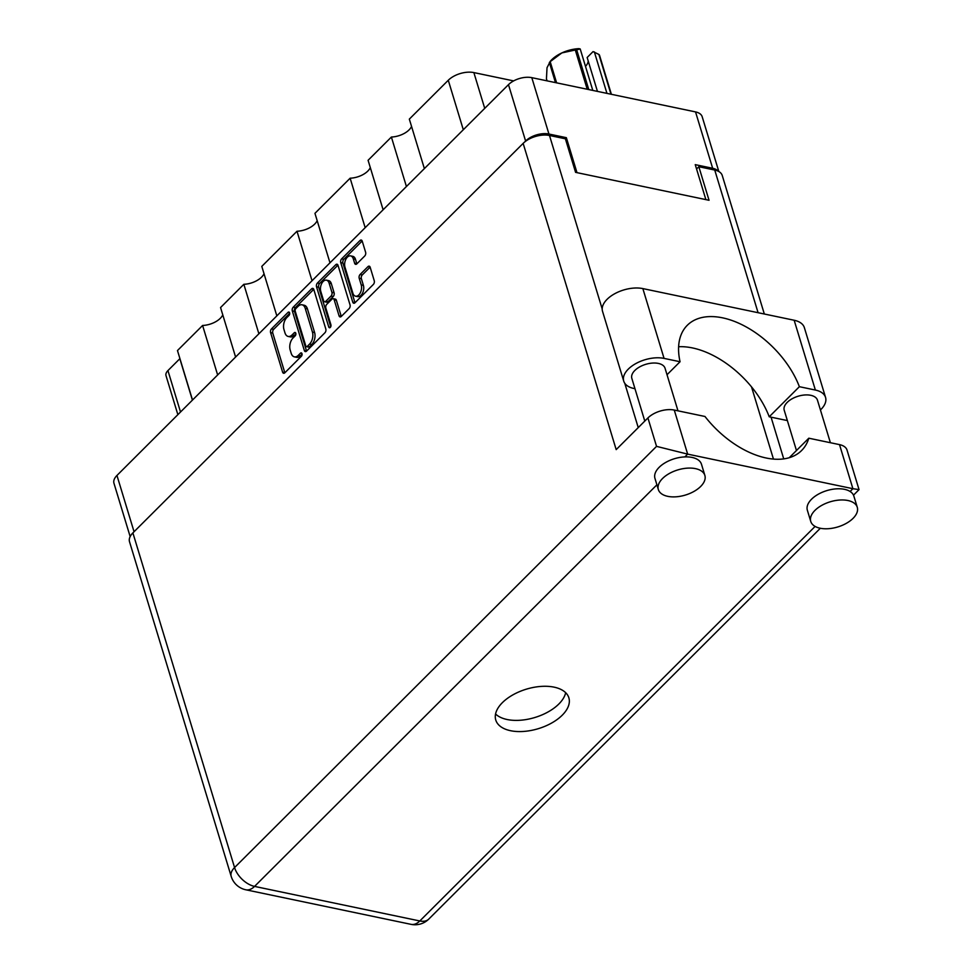 <?xml version="1.0" encoding="UTF-8"?>
<svg xmlns="http://www.w3.org/2000/svg" width="973" height="973" viewBox="0 0 973 973"><rect width="100%" height="100%" fill="white"/><g stroke="black" fill="none" stroke-linecap="round" stroke-linejoin="round"><path stroke-width="1.46" d="M355.559 296.193L357.736 296.643A7.298 4.366 -78.2 0 0 361.007 295.378A7.298 4.366 -78.2 0 0 363.391 285.344L361.214 284.894A7.298 4.366 -78.2 0 1 358.83 294.928A7.298 4.366 -78.2 0 1 355.559 296.193A7.298 4.366 -78.2 0 1 352.883 293.214L344.977 267.186A7.298 4.366 -78.2 0 1 345.829 259.329A7.298 4.366 -78.2 0 1 350.633 255.887A7.298 4.366 -78.2 0 1 353.308 258.879L354.622 263.209A2.724 1.63 -78.2 0 0 355.619 264.328A2.724 1.63 -78.2 0 0 356.848 263.853L364.717 256.008A2.724 1.63 -78.2 0 0 365.605 252.25L362.236 241.17A2.724 1.63 -78.2 0 0 361.238 240.051A2.724 1.63 -78.2 0 0 360.01 240.526L341.632 258.867A2.724 1.63 -78.2 0 0 340.745 262.613L352.749 302.141A2.724 1.63 -78.2 0 0 353.758 303.248A2.724 1.63 -78.2 0 0 354.975 302.773L373.352 284.444A2.724 1.63 -78.2 0 0 374.24 280.686L370.178 267.295A2.724 1.63 -78.2 0 0 369.181 266.176A2.724 1.63 -78.2 0 0 367.952 266.651L360.083 274.508A2.724 1.63 -78.2 0 0 359.195 278.254L361.214 284.894M330.297 327.414A1.91 1.143 -78.2 0 0 330.917 324.787L325.846 308.1A2.724 1.63 -78.2 0 1 326.746 304.354L331.951 299.149A2.724 1.63 -78.2 0 1 333.18 298.675A2.724 1.63 -78.2 0 1 334.177 299.781L339.054 315.811A2.724 1.63 -78.2 0 0 340.051 316.93A2.724 1.63 -78.2 0 0 341.28 316.456L349.137 308.611A2.724 1.63 -78.2 0 0 350.025 304.853L338.02 265.337A2.724 1.63 -78.2 0 0 337.023 264.218A2.724 1.63 -78.2 0 0 335.794 264.692L317.417 283.034A2.724 1.63 -78.2 0 0 316.529 286.78L328.74 326.964A1.91 1.143 -78.2 0 0 329.446 327.743A1.91 1.143 -78.2 0 0 330.297 327.414M325.821 329.02L313.805 289.504A2.724 1.63 -78.2 0 0 312.807 288.385A2.724 1.63 -78.2 0 0 311.579 288.859L293.214 307.2A2.724 1.63 -78.2 0 0 292.314 310.946L304.33 350.475A2.724 1.63 -78.2 0 0 305.327 351.594A2.724 1.63 -78.2 0 0 306.556 351.119L324.921 332.778A2.724 1.63 -78.2 0 0 325.821 329.02M130.151 536.573L113.963 483.277A17.222 9.304 -16.9 0 1 116.955 475.456L508.478 84.651A17.222 9.304 -16.9 0 1 531.805 77.658L695.537 111.907A17.222 9.304 -16.9 0 1 702.178 116.724L718.84 171.54M565.252 138.774L566.359 137.68L548.942 134.031A17.222 9.304 163.1 0 0 525.602 141.024L524.435 142.192M286.828 317.575L288.969 315.447A1.91 1.143 -78.2 0 0 289.686 313.452A1.91 1.143 -78.2 0 0 288.884 312.041A1.91 1.143 -78.2 0 0 288.032 312.369L271.491 328.886A2.724 1.63 -78.2 0 0 270.591 332.632L282.608 372.16A2.724 1.63 -78.2 0 0 283.605 373.267A2.724 1.63 -78.2 0 0 284.834 372.793L301.375 356.288A1.91 1.143 -78.2 0 0 302.092 354.294A1.91 1.143 -78.2 0 0 301.302 352.883A1.91 1.143 -78.2 0 0 300.438 353.211L298.297 355.352A8.733 5.23 -78.2 0 1 294.381 356.86A8.733 5.23 -78.2 0 1 291.182 353.296L290.185 350A8.733 5.23 -78.2 0 1 293.031 337.996L295.172 335.867A1.91 1.143 -78.2 0 0 295.889 333.873A1.91 1.143 -78.2 0 0 295.099 332.462A1.91 1.143 -78.2 0 0 294.235 332.79L292.095 334.931A8.733 5.23 -78.2 0 1 288.166 336.439A8.733 5.23 -78.2 0 1 284.98 332.875L283.97 329.579A8.733 5.23 -78.2 0 1 286.828 317.575M365.179 227.694L350.134 178.205L314.948 213.33L329.981 262.819M406.422 186.524L391.389 137.035L368.086 160.29L383.119 209.779M217.636 374.946L202.603 325.469L177.475 350.548L192.508 400.037M258.879 333.775L243.846 284.298L220.555 307.553L235.588 357.03M312.029 280.735L296.996 231.246L261.798 266.383L276.831 315.86M566.359 137.68L576.977 172.647M718.305 171.248A17.222 9.304 163.1 0 0 712.662 168.28L695.245 164.644L705.875 199.611M177.864 414.656L166.006 375.639A11.117 6.008 -16.9 0 1 167.94 370.579L179.835 358.709A11.117 6.008 163.1 0 0 179.92 358.623M463.306 129.737L448.273 80.26L409.329 119.12L424.374 168.609M513.647 80.905L473.863 72.586L484.724 108.356M370.312 167.611A16.675 9 -16.9 0 1 350.134 178.205M411.555 126.441A16.675 9 -16.9 0 1 391.389 137.035M448.273 80.26A18.888 10.204 -16.9 0 1 473.863 72.586M222.781 314.863A16.675 9 -16.9 0 1 202.603 325.469M264.024 273.705A16.675 9 -16.9 0 1 243.846 284.298M317.162 220.652A16.675 9 -16.9 0 1 296.996 231.246M288.166 336.439L290.355 336.901A8.733 5.23 -78.2 0 0 294.272 335.381L292.095 334.931M295.877 333.775L294.272 335.381M294.381 356.86L296.558 357.322A8.733 5.23 -78.2 0 0 300.475 355.802L298.297 355.352M302.092 354.196L300.475 355.802M289.674 313.355L273.668 329.336A2.724 1.63 -78.2 0 0 272.768 333.094L284.785 372.61A2.724 1.63 -78.2 0 0 284.846 372.781M313.744 289.334L295.391 307.65A2.724 1.63 -78.2 0 0 294.491 311.409L306.507 350.925A2.724 1.63 -78.2 0 0 306.568 351.107M295.853 308.563A1.91 1.143 -78.2 0 0 295.233 311.19L305.777 345.889A1.91 1.143 -78.2 0 0 306.471 346.668A1.91 1.143 -78.2 0 0 307.334 346.327L309.584 344.077A8.733 5.23 -78.2 0 0 312.43 332.073L305.23 308.368A8.733 5.23 -78.2 0 0 302.031 304.792A8.733 5.23 -78.2 0 0 298.115 306.313L295.853 308.563M306.471 346.668L308.648 347.118A1.91 1.143 -78.2 0 0 309.511 346.789L307.334 346.327M302.031 304.792L304.208 305.254A8.733 5.23 -78.2 0 1 307.407 308.818L314.607 332.535A8.733 5.23 -78.2 0 1 311.761 344.539L309.511 346.789M330.723 326.782L318.706 287.242A2.724 1.63 -78.2 0 1 319.594 283.484L337.959 265.155L335.794 264.692M333.18 298.675L335.357 299.125A2.724 1.63 -78.2 0 1 336.354 300.243L341.231 316.274A2.724 1.63 -78.2 0 0 341.292 316.444M329.129 283.155A7.298 4.366 -78.2 0 0 326.454 280.175A7.298 4.366 -78.2 0 0 321.649 283.617A7.298 4.366 -78.2 0 0 320.798 291.462L323.583 300.633A2.724 1.63 -78.2 0 0 324.581 301.752A2.724 1.63 -78.2 0 0 325.809 301.277L331.027 296.072A2.724 1.63 -78.2 0 0 331.915 292.326L329.129 283.155L331.306 283.605A7.298 4.366 -78.2 0 0 328.631 280.625L326.454 280.175M324.581 301.752L326.758 302.202A2.724 1.63 -78.2 0 0 327.986 301.727L325.809 301.277M331.306 283.605L334.092 292.776A2.724 1.63 -78.2 0 1 333.204 296.522L327.986 301.727M350.633 255.887L352.81 256.349A7.298 4.366 -78.2 0 1 355.486 259.329L356.799 263.671A2.724 1.63 -78.2 0 0 356.86 263.841M370.117 267.125L362.26 274.958A2.724 1.63 -78.2 0 0 361.372 278.704L363.391 285.344M360.01 240.526L362.175 240.976L343.81 259.317A2.724 1.63 -78.2 0 0 342.922 263.075L354.926 302.591A2.724 1.63 -78.2 0 0 354.987 302.761M667.016 374.739L680.054 361.737L664.06 358.392A26.393 14.254 163.1 0 0 628.303 369.108A26.393 14.254 163.1 0 0 623.729 381.112A26.393 14.254 163.1 0 0 633.91 388.482L634.968 388.701M664.06 358.392L642.849 288.592A26.393 14.254 163.1 0 0 607.091 299.319A26.393 14.254 163.1 0 0 602.53 311.311L623.729 381.112M853.066 518.354A24.313 13.136 163.1 0 0 857.274 507.298A24.313 13.136 163.1 0 0 839.468 500.049A24.313 13.136 163.1 0 0 814.96 510.387A24.313 13.136 163.1 0 0 810.752 521.431A24.313 13.136 163.1 0 0 828.558 528.692A24.313 13.136 163.1 0 0 853.066 518.354M857.274 507.298L853.868 496.121A24.313 13.136 163.1 0 0 850.11 491.487A24.313 13.136 163.1 0 0 811.567 499.198A24.313 13.136 163.1 0 0 807.359 510.253L810.752 521.431M700.657 486.476A24.313 13.136 163.1 0 0 704.866 475.42A24.313 13.136 163.1 0 0 687.06 468.171A24.313 13.136 163.1 0 0 662.552 478.497A24.313 13.136 163.1 0 0 658.344 489.553A24.313 13.136 163.1 0 0 676.15 496.802A24.313 13.136 163.1 0 0 700.657 486.476M704.866 475.42L701.472 464.23A24.313 13.136 163.1 0 0 684.858 456.909A24.313 13.136 163.1 0 0 659.159 467.32A24.313 13.136 163.1 0 0 654.951 478.363L658.344 489.553M502.372 702.664A38.202 20.64 163.1 0 0 495.768 720.032A38.202 20.64 163.1 0 0 523.742 731.428A38.202 20.64 163.1 0 0 562.248 715.191A38.202 20.64 163.1 0 0 568.864 697.823A38.202 20.64 163.1 0 0 540.879 686.427A38.202 20.64 163.1 0 0 502.372 702.664M565.666 692.679A38.202 20.64 -16.9 0 1 558.855 704.002A38.202 20.64 -16.9 0 1 495.561 713.987M644.795 421.066L631.83 378.363A17.368 9.377 -16.9 0 1 634.834 370.47A17.368 9.377 -16.9 0 1 652.336 363.087A17.368 9.377 -16.9 0 1 665.058 368.268L677.986 410.837M796.461 450.511L784.226 410.253A17.368 9.377 -16.9 0 1 787.242 402.36A17.368 9.377 -16.9 0 1 804.744 394.977A17.368 9.377 -16.9 0 1 817.454 400.158L830.395 442.715M656.909 484.809L254.561 886.403A19.448 11.494 45.1 0 1 234.566 867.551A19.448 10.508 163.1 0 0 231.197 876.393L129.518 541.742A19.448 10.508 -16.9 0 1 132.887 532.9L234.566 867.551L656.544 446.364L687.656 454.123L852.895 488.689L839.517 444.625L808.806 438.203L789.273 457.687M839.517 444.625A19.448 10.508 -16.9 0 1 847.021 450.049L859.037 489.614L852.895 488.689L850.11 491.487M758.076 312.698L714.741 170.044L698.845 166.724L696.571 168.998M714.741 170.044A19.448 10.508 -16.9 0 1 722.246 175.481L764.328 314.011M132.887 532.9L523.146 143.372A19.448 10.508 -16.9 0 1 549.49 135.478L565.386 138.798L575.578 172.355L709.037 200.28L698.845 166.724M771.066 417.174L783.727 458.867M656.544 446.364L647.921 417.952L616.189 449.623L523.146 143.372M751.521 386.877L773.45 459.061M647.921 417.952A19.448 10.508 -16.9 0 1 674.265 410.059L687.656 454.123L684.858 456.909M808.806 438.203A76.685 45.305 45.1 0 1 801.606 450.511A76.685 45.305 45.1 0 1 704.975 416.48L674.265 410.059M678.619 346.729A76.405 45.147 -134.9 0 1 769.229 416.785L785.235 420.129A26.393 14.254 -16.9 0 0 787.339 420.482M642.849 288.592L794.163 320.251A26.393 14.254 -16.9 0 1 804.355 327.621L825.554 397.422A26.393 14.254 -16.9 0 1 820.434 409.949M769.229 416.785L799.38 386.695L815.374 390.051A26.393 14.254 -16.9 0 1 825.554 397.422M799.38 386.695A76.405 45.147 45.1 0 0 745.914 326.77A76.405 45.147 45.1 0 0 687.303 325.286A76.405 45.147 45.1 0 0 680.054 361.737M587.218 89.261L575.298 50A29.591 15.982 -16.9 0 1 576.685 49.793L580.2 48.954L592.8 90.416M576.685 49.793L588.774 89.577M597.446 91.389L587.145 57.504L593.056 51.605L598.894 54.439A29.591 15.982 -16.9 0 1 599.453 55.047L611.385 94.308M580.2 48.954L578.899 48.65A25.979 14.036 -16.9 0 0 561.859 52.919L550.183 61.664L556.617 82.851M575.298 50L561.859 52.919A25.979 14.036 -16.9 0 0 550.39 61.177L547.021 67.733L546.449 78.789L547.081 80.856M555.474 82.62L549.356 62.479A29.591 15.982 -16.9 0 1 550.183 61.664M610.971 94.223L598.894 54.439M588.215 61.031A16.675 9 -16.9 0 1 585.491 66.371M606.945 93.384L594.357 51.91M116.955 475.456L134.055 531.745M525.602 141.024L508.478 84.651M531.805 77.658L548.942 134.031M712.662 168.28L695.537 111.907M167.94 370.579L180.516 412.005M192.411 400.122L179.835 358.709M295.743 333.107L294.235 332.79M301.946 353.527L300.438 353.211M284.785 372.61L282.608 372.16M272.768 333.094L270.591 332.632M273.668 329.336L271.491 328.886M289.54 312.686L288.032 312.369M306.507 350.925L304.33 350.475M294.491 311.409L292.314 310.946M295.391 307.65L293.214 307.2M313.744 289.309L311.579 288.859M311.761 344.539L309.584 344.077M314.607 332.535L312.43 332.073M307.407 308.818L305.23 308.368M319.594 283.484L317.417 283.034M341.231 316.274L339.054 315.811M336.354 300.243L334.177 299.781M330.394 327.305L328.74 326.964M318.706 287.242L316.529 286.78M333.204 296.522L331.027 296.072M334.092 292.776L331.915 292.326M356.799 263.671L354.622 263.209M355.486 259.329L353.308 258.879M361.372 278.704L359.195 278.254M362.26 274.958L360.083 274.508M370.105 267.101L367.952 266.651M354.926 302.591L352.749 302.141M342.922 263.075L340.745 262.613M343.81 259.317L341.632 258.867M231.197 876.393A19.448 19.448 0 0 0 245.816 889.784A19.448 11.652 -78.2 0 0 254.561 886.403L419.813 920.969L815.106 526.417M549.49 135.478L602.19 308.928M624.775 383.277L638.239 427.609M428.789 919.084A19.448 11.494 -134.9 0 1 419.813 920.969A19.448 11.652 -78.2 0 1 411.068 924.35A19.448 19.448 0 0 0 428.789 919.084L820.336 528.266M815.374 390.051L794.163 320.251M853.503 495.16L859.025 489.65M245.816 889.784L411.068 924.35"/></g></svg>
